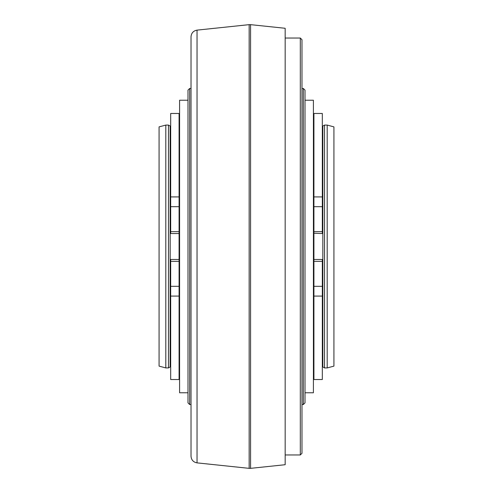 <?xml version="1.0" encoding="UTF-8"?>
<svg xmlns="http://www.w3.org/2000/svg" width="493" height="493" viewBox="0 0 493 493"><rect width="100%" height="100%" fill="white"/><g stroke="black" fill="none" stroke-linecap="round" stroke-linejoin="round"><path stroke-width="0.74" d="M313.918 206.696L313.918 113.476L322.323 113.476L322.323 206.696L313.918 206.696L313.918 286.304L322.323 286.304L322.323 379.524L313.918 379.524L313.918 286.304M313.918 196.91L322.323 196.91L322.323 233.534L313.918 233.232M313.918 259.466L322.323 259.466L322.323 296.09L313.918 296.09M313.918 231.642L322.323 231.642M313.918 246.5L313.918 233.534M322.323 261.358L313.918 261.358M322.323 130.497L322.829 130.497L322.829 362.503L322.323 362.503M324.511 367.92L322.829 366.946L322.829 126.054L324.511 125.08L327.198 125.08L327.198 367.92L324.511 367.92L324.511 125.08M327.198 125.08L333.927 126.88L333.927 366.12L327.198 367.92M333.927 333.927L333.927 268.691M333.927 224.309L333.927 270.035M333.927 222.965L333.927 159.073M159.073 268.691L159.073 333.927M159.073 159.073L159.073 224.309M159.073 270.035L159.073 222.965M165.802 367.92L159.073 366.12L159.073 126.88L165.802 125.08L168.489 125.08L168.489 367.92L165.802 367.92L165.802 125.08M168.489 125.08L170.171 126.054L170.171 366.946L168.489 367.92M170.677 362.503L170.171 362.503L170.171 130.497L170.677 130.497M179.082 233.534L170.677 233.534L170.677 113.476L179.082 113.476L179.082 206.696L179.082 196.91L170.677 196.91M170.677 261.358L170.677 259.466L179.082 259.466L179.082 379.524L170.677 379.524L170.677 261.358L179.082 261.358M170.677 206.696L179.082 206.696L179.082 259.466M170.677 296.09L179.082 296.09L179.082 286.304L170.677 286.304M179.082 259.768L179.082 246.5M170.677 231.642L179.082 231.642M187.993 392.767L179.588 392.767L179.588 100.233L187.993 100.233M187.993 246.5L187.993 90.145L189.676 88.463L189.676 404.537L187.993 402.855L187.993 246.5M191.019 456.185L191.019 36.815C191.327 33.056 193.336 30.825 197.04 30.128L197.04 462.872C193.336 462.175 191.327 459.944 191.019 456.185M285.17 246.5L285.17 464.714L285.17 28.286L250.567 24.65L250.567 468.35L249.162 468.35L249.162 24.65L250.567 24.65M285.17 38.029L300.299 38.029L300.299 454.971L285.17 454.971M300.299 38.029L301.981 39.705L301.981 453.295L300.299 454.971M301.981 88.463L303.324 88.463L303.324 404.537L301.981 404.537M303.324 88.463L305.007 90.145L305.007 402.855L303.324 404.537M305.007 100.233L313.412 100.233L313.412 392.767L305.007 392.767M313.918 126.054L313.412 125.758M179.082 126.054L179.588 125.758M179.082 366.946L179.588 367.242M313.918 366.946L313.412 367.242M191.019 404.537L189.676 404.537M197.04 30.128L249.162 24.65M197.04 462.872L249.162 468.35M285.17 464.714L250.567 468.35M191.019 88.463L189.676 88.463"/></g></svg>
